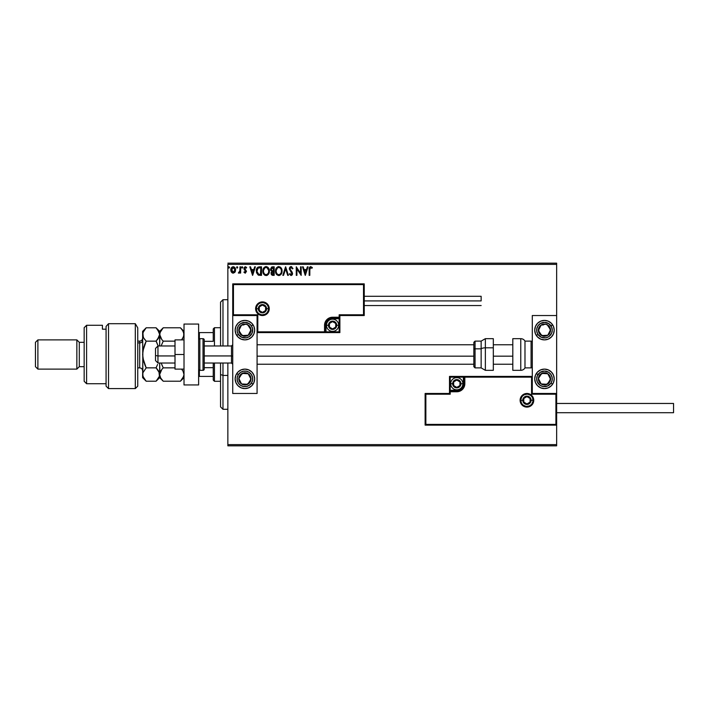<?xml version="1.0" encoding="UTF-8"?>
<svg xmlns="http://www.w3.org/2000/svg" width="709" height="709" viewBox="0 0 709 709"><rect width="100%" height="100%" fill="white"/><g stroke="black" fill="none" stroke-linecap="round" stroke-linejoin="round"><path stroke-width="1.06" d="M227.855 264.386L556.645 264.386L556.645 315.532L532.291 315.532L532.291 393.468L556.645 393.468L556.645 264.386L227.855 264.386L227.855 345.974L227.855 264.386M556.645 425.125L556.645 444.614L227.855 444.614L227.855 363.026L227.855 445.828L556.645 445.828L227.855 445.828L227.855 444.614L556.645 444.614L556.645 445.828L556.645 315.532L532.291 315.532L532.291 393.468L556.645 393.468L555.918 394.195L531.564 394.195L531.564 377.153L464.829 377.153L464.218 386.804L462.472 389.409L459.866 391.155L450.215 391.767L450.215 394.195L425.861 394.195L425.861 424.399L555.918 424.399L555.918 394.195L555.918 424.399L425.861 424.399L425.861 394.195L425.125 393.468L425.125 425.125L556.645 425.125L555.918 424.399L556.645 425.125L556.645 393.468L555.918 394.195L531.564 394.195L531.839 376.869L464.094 377.153L464.094 383.729A7.303 7.303 0 0 1 456.791 391.031L450.215 391.031L449.488 391.767L449.488 393.468L425.125 393.468L425.125 425.125L425.861 424.399L425.125 425.125L556.645 425.125M234.98 272.132L235.583 269.367L234.262 267.009L232.153 267.009L230.948 268.817L231.152 271.627L232.685 273.089L234.644 272.548L235.61 269.916C235.627 268.153 234.83 267.08 233.208 266.717C231.586 267.08 230.788 268.153 230.806 269.916L231.444 272.132L233.208 273.16L234.98 272.132M239.988 266.823L240.643 266.823L239.988 266.823L239.837 271.263L238.348 272.947L239.234 273.062L239.988 272.132L239.988 273.054L240.643 273.054L240.643 266.823L240.643 273.054L240.643 266.823L239.988 266.823L239.881 271.051L238.348 272.947L239.988 272.132L239.988 273.054L240.643 273.054L239.988 273.054M245.332 273.151L246.422 271.281L244.623 268.126L245.376 267.479L246.271 268.135L246.652 267.559L245.146 266.726L243.993 267.887L244.135 269.473L245.775 271.556L245.287 272.38L244.304 271.742L243.923 272.274L245.181 273.16L243.923 272.274L245.181 273.16L246.431 271.529L244.578 268.481L245.376 267.479L246.271 268.135L246.652 267.559L245.305 266.717L243.923 268.516L245.775 271.556L245.146 272.398L244.304 271.742L243.923 272.274L244.304 271.742L245.287 272.38M259.529 266.823L257.899 267.169L256.809 268.427L256.454 272.619L258.191 275.039L261.515 275.349L261.515 266.823L259.529 266.823C257.261 267.133 256.171 268.516 256.268 270.98L258.191 275.039L261.515 275.349L261.515 266.823L261.515 275.349L260.221 275.349M272.486 266.823L274.188 266.823L271.636 267.009L270.475 269.243L271.822 271.423L271.068 272.726L271.281 274.427L272.167 275.243L274.188 275.349L274.188 266.823L274.188 275.349L274.188 266.823L272.486 266.823L270.475 269.243L271.822 271.423L271.024 273.231L272.983 275.349L274.188 275.349L272.779 275.34M283.538 275.349L282.829 275.349L285.559 266.823L282.829 275.349L283.538 275.349L285.612 268.879L287.686 275.349L288.395 275.349L285.665 266.823L288.395 275.349L285.665 266.823L282.829 275.349L283.538 275.349L285.612 268.879L287.686 275.349L288.395 275.349L287.686 275.349M300.527 266.823L300.527 273.16L296.265 266.823L296.265 275.349L296.92 275.349L296.92 268.986L301.183 275.349L301.183 266.823L300.527 266.823L301.183 266.823L300.527 266.823L300.527 273.16L296.265 266.823L296.265 275.349L296.92 275.349L296.92 268.986L301.183 275.349L301.183 266.823L301.05 275.349M309.815 269.677L310.161 267.763L311.995 268.241L312.332 267.585L310.719 266.602L309.434 267.435L309.159 275.349L309.815 275.349L309.815 269.677L310.728 267.479L311.995 268.241L312.332 267.585L310.719 266.602C309.416 267.045 308.902 268.046 309.159 269.588L309.159 275.349L309.815 275.349L309.851 268.684M307.351 266.823L308.069 266.823L305.34 275.349L308.069 266.823L307.351 266.823L306.483 269.553L304.081 269.553L303.213 266.823L302.495 266.823L305.224 275.349L308.069 266.823L307.351 266.823L306.483 269.553L304.081 269.553L303.213 266.823L302.495 266.823L305.224 275.349L302.495 266.823L303.213 266.823M291.071 266.602L289.733 267.382L289.272 268.915L291.869 273.311L291.231 274.667L289.892 273.594L289.378 274.126L291.027 275.562L292.188 274.897L292.533 273.24L290.141 269.757L290.025 268.339L291.124 267.479L292.454 268.897L292.985 268.463L291.071 266.602L289.272 268.915L291.895 273.612L291.036 274.693L289.892 273.594L289.378 274.126L291.027 275.562L292.551 273.577L289.928 268.924L291.124 267.479L292.454 268.897L292.985 268.463L291.071 266.602M282.058 271.051L280.799 267.532L278.389 266.628L276.28 268.162L275.544 271.857L276.767 274.649L279.018 275.562L281.083 274.303L282.058 271.051C282.093 268.622 280.994 267.142 278.77 266.602C276.554 267.16 275.464 268.649 275.5 271.086C275.455 273.55 276.563 275.039 278.823 275.562C281.03 274.986 282.111 273.479 282.058 271.051M269.385 271.051L268.117 267.532L265.334 266.717L264.067 267.55L263.004 269.571L263.004 272.619L264.679 275.145L266.903 275.447L268.622 273.984L269.385 271.051C269.411 268.622 268.321 267.142 266.097 266.602C263.872 267.16 262.782 268.649 262.826 271.086C262.782 273.55 263.89 275.039 266.141 275.562C268.348 274.986 269.429 273.479 269.385 271.051M254.682 266.823L255.391 266.823L252.661 275.349L255.391 266.823L254.682 266.823L253.804 269.553L251.411 269.553L250.534 266.823L249.816 266.823L252.555 275.349L255.391 266.823L254.682 266.823L253.804 269.553L251.411 269.553L250.534 266.823L249.816 266.823L252.555 275.349L249.816 266.823L250.534 266.823M242.717 267.426L242.256 266.717L241.654 267.178L242.044 268.117L242.708 267.55L242.168 268.135L242.717 267.426L242.168 268.135L241.627 267.426L242.168 268.135L241.627 267.426L242.168 266.717L241.627 267.426L242.168 266.717L242.717 267.426L242.168 268.135L241.627 267.426L242.168 266.717L242.717 267.426M237.267 268.117L236.593 267.426L237.143 266.717L237.657 267.178L236.735 266.956L237.019 268.117L237.683 267.55L237.143 268.135L237.692 267.426L237.143 268.135L236.593 267.426L237.143 268.135L236.593 267.426L237.143 266.717L236.593 267.426L237.143 266.717L237.692 267.426L237.143 268.135L236.593 267.426L237.143 266.717L237.683 267.302M228.945 266.717L228.404 267.426L228.945 266.717L229.494 267.426L228.821 266.726L228.537 267.896L229.459 267.665L228.945 268.135L229.494 267.426L228.945 268.135L228.404 267.426L228.945 268.135L228.404 267.426L228.945 266.717L228.404 267.426L228.945 266.717L229.494 267.426L228.945 268.135L228.404 267.426L228.945 266.717L229.494 267.426L228.945 268.135L228.404 267.426L228.945 266.717L229.486 267.302M556.645 263.172L227.855 263.172L556.645 263.172L556.645 264.386L556.645 263.172M309.815 275.349L309.159 275.349M309.204 268.454L309.168 269.021M312.173 267.408L311.995 268.241L310.569 267.497M311.995 268.241L311.162 267.603M305.287 273.293L304.365 270.43L306.199 270.43L305.287 273.293L304.365 270.43L306.199 270.43L305.287 273.293M296.92 275.349L296.265 275.349L296.415 266.823M291.248 266.611L291.762 266.77M292.985 268.463L292.454 268.897L292.241 268.436M289.954 268.631L290.256 269.952M289.928 268.924L292.214 272.283M292.462 274.277L292.188 274.897M289.378 274.126L290.096 273.958M289.892 273.594L291.133 274.684M290.371 274.348L290.929 274.684M290.938 274.684L291.886 273.461M291.851 273.993L291.302 272.291M291.895 273.612L290.814 271.786M289.556 267.674L290.087 266.974M290.3 266.823L290.858 266.619M282.014 271.813L279.86 275.331M276.767 274.649L275.934 273.364M275.863 273.178L275.686 272.619M275.996 268.684L275.721 269.429M276.288 268.153L276.749 267.55M277.733 266.814L278.371 266.628M280.303 267.089L280.808 267.541M281.872 269.526L281.624 268.808M281.172 272.593L281.313 272.034M279.151 274.658L278.797 274.693C277.006 274.241 276.129 273.036 276.156 271.086L276.191 271.707L276.156 271.086C276.12 269.119 276.997 267.922 278.797 267.479C280.569 267.922 281.438 269.11 281.402 271.051L281.367 270.439L281.402 271.051C281.446 273.009 280.569 274.215 278.797 274.693L278.947 274.684M276.581 273.089L276.891 273.603M276.607 273.133L276.191 271.707M278.486 274.667L277.786 274.418M276.191 270.475L277.414 267.993M276.953 268.463L276.545 269.145M281.03 269.172L281.367 270.439M279.949 267.834L280.782 268.72M272.575 275.322L272.008 275.181M270.794 270.546L270.608 270.102M271.928 270.67L271.13 269.243L273.532 267.701L273.532 270.865L272.159 270.767L273.204 270.865L272.159 270.767L271.166 269.615M271.964 274.144L271.795 272.54L272.69 271.777M271.742 272.726L273.532 271.742L273.532 274.472L271.68 273.222L271.946 274.117M272.238 271.946L271.795 272.54M271.166 268.871L271.795 267.887M273.204 271.742L273.532 274.472L272.859 274.472M269.003 273.195L268.622 273.975M267.39 275.225L266.903 275.447M264.891 275.269L263.261 273.364M263.181 273.178L263.004 272.619M263.039 269.429L262.906 270.049M263.606 268.153L264.067 267.559M265.051 266.814L265.698 266.628M266.283 266.611L266.841 266.708M267.621 267.089L268.135 267.541M267.001 267.674L268.693 270.439M268.489 272.593L268.729 271.051C268.764 273.009 267.896 274.215 266.114 274.693L266.114 274.693C264.324 274.241 263.447 273.036 263.482 271.086C263.438 269.119 264.315 267.922 266.114 267.479C267.887 267.922 268.755 269.11 268.729 271.051L268.64 272.034M267.913 273.709L266.274 274.684M263.908 273.089L264.218 273.603M263.482 271.086L263.518 271.707L263.482 271.086M263.934 273.133L263.518 271.707M265.813 274.667L265.104 274.418M263.518 270.475L264.732 267.993M264.271 268.463L263.872 269.145M268.356 269.172L268.099 268.72M267.727 268.232L267.009 267.683M266.885 274.525L267.772 273.878M259.193 275.296L258.714 275.216M257.482 273.293L258.767 274.312L256.942 271.458L258.014 268.144L260.859 267.701L260.859 274.472L258.537 274.232L257.261 272.859M257.438 268.8L258.014 268.144M259.955 274.463L259.476 274.427M252.608 273.293L251.686 270.43L253.521 270.43L252.608 273.293L251.686 270.43L253.521 270.43L252.608 273.293M244.463 271.964L245.146 272.398L245.775 271.556L244.135 269.473M244.649 272.167L245.775 271.556L244.968 270.351M245.217 272.389L245.624 270.989M246.537 267.382L245.305 266.717L246.652 267.559L246.271 268.135L245.199 267.497M245.376 267.479L244.578 268.481L245.376 267.479L246.271 268.135L245.376 267.479L244.729 269.074L246.431 271.529L245.429 269.712M244.614 268.162L244.729 269.074M242.292 266.726L241.627 267.426L242.168 268.135L241.627 267.426L242.106 266.717M238.844 273.16L238.348 272.947L239.89 272.318M238.348 272.947L239.137 272.362M238.8 272.362L239.917 270.794M239.704 271.68L239.881 271.051M237.143 266.717L236.593 267.426L237.143 266.717L237.692 267.426M233.341 273.16L231.976 272.726M231.152 271.609L230.842 270.501M231.125 268.303L231.382 267.816M235.468 271.068L235.158 271.839M230.957 271.077L231.285 271.884M233.208 267.479L234.954 269.916L233.101 272.389L231.559 269.092L231.48 270.333L233.208 267.479L234.431 268.153M234.546 268.33L234.936 269.5M233.101 272.389L234.954 269.916L233.624 272.327M232.791 272.327L231.48 270.333M272.788 267.701L273.532 267.701L273.204 270.865M260.15 267.701L260.859 267.701L260.425 274.472M231.559 269.092L231.87 268.321M234.865 270.741L234.546 271.512M233.004 272.38L232.428 272.141M244.906 320.406A9.74 9.74 0 0 1 254.646 330.146A9.74 9.74 0 0 1 244.906 339.886L241.175 339.141L238.011 337.032L235.902 333.877L235.158 330.146L235.902 326.415L238.011 323.26L241.175 321.142L244.906 320.406L248.629 321.142L251.792 323.26L253.902 326.415L254.646 330.146L253.902 333.877L251.792 337.032L248.629 339.141L244.906 339.886A9.74 9.74 0 0 1 235.158 330.146A9.74 9.74 0 0 1 244.906 320.406M244.906 369.114A9.74 9.74 0 0 1 254.646 378.854A9.74 9.74 0 0 1 244.906 388.594L241.175 387.858L238.011 385.74L235.902 382.585L235.158 378.854L235.902 375.123L238.011 371.968L241.175 369.859L244.906 369.114L248.629 369.859L251.792 371.968L253.902 375.123L254.646 378.854L253.902 382.585L251.792 385.74L248.629 387.858L244.906 388.594A9.74 9.74 0 0 1 235.158 378.854A9.74 9.74 0 0 1 244.906 369.114A9.74 9.74 0 0 0 236.806 373.439M257.083 393.468L257.083 315.532L232.729 315.532L232.729 393.468L257.083 393.468L232.729 393.468L232.729 315.532L233.456 314.805L257.81 314.805L257.81 331.847L324.545 331.847L325.156 322.196L326.893 319.591L329.508 317.845L339.159 317.233L339.159 314.805L363.513 314.805L363.513 284.601L233.456 284.601L233.456 314.805L233.456 284.601L363.513 284.601L363.513 314.805L364.24 315.532L364.24 283.875L232.729 283.875L232.729 315.532L257.083 315.532L257.083 393.468M544.468 388.594A9.74 9.74 0 0 1 534.728 378.854A9.74 9.74 0 0 1 544.468 369.114L548.199 369.859L551.354 371.968L553.472 375.123L554.208 378.854L553.472 382.585L551.354 385.74L548.199 387.858L544.468 388.594L540.737 387.858L537.582 385.74L535.472 382.585L534.728 378.854L535.472 375.123L537.582 371.968L540.737 369.859L544.468 369.114A9.74 9.74 0 0 1 554.208 378.854A9.74 9.74 0 0 1 544.468 388.594A9.74 9.74 0 0 0 552.621 384.181L550.99 383.117A7.79 7.79 0 0 1 540.205 385.377A7.79 7.79 0 0 1 537.945 374.591L536.314 373.528A9.74 9.74 0 0 1 536.367 373.448M544.468 339.886A9.74 9.74 0 0 1 534.728 330.146A9.74 9.74 0 0 1 544.468 320.406L548.199 321.142L551.354 323.26L553.472 326.415L554.208 330.146L553.472 333.877L551.354 337.032L548.199 339.141L544.468 339.886L540.737 339.141L537.582 337.032L535.472 333.877L534.728 330.146L535.472 326.415L537.582 323.26L540.737 321.142L544.468 320.406A9.74 9.74 0 0 1 554.208 330.146A9.74 9.74 0 0 1 544.468 339.886M157.956 355.945L155.519 355.537L155.519 360.589L155.519 348.411L155.519 355.537L157.956 355.945L157.956 363.026L157.956 355.945L175.008 355.945L157.956 355.945L157.956 345.974L157.956 355.945M232.729 356.157L231.506 355.945L231.506 363.026L231.506 355.945L204.227 355.945L231.506 355.945L231.506 345.974L231.506 355.945L232.729 356.157M512.811 356.157L493.322 356.157L512.811 356.157M473.842 356.157L257.083 356.157L473.842 356.157M520.84 400.284L522.79 400.284L520.84 400.284A6.089 6.089 0 0 1 526.929 394.195A6.089 6.089 0 0 1 533.026 400.284L533.753 400.284A6.815 6.815 0 0 0 526.929 393.468A6.815 6.815 0 0 0 520.114 400.284A6.815 6.815 0 0 0 526.929 407.108A6.815 6.815 0 0 0 533.753 400.284L533.026 400.284A6.089 6.089 0 0 1 526.929 406.372A6.089 6.089 0 0 1 520.84 400.284L520.114 400.284L520.246 398.954L522.108 395.462L524.323 393.991L526.929 393.468L529.543 393.991L531.759 395.462L533.23 397.678L533.753 400.284L533.23 402.898L531.759 405.114L529.543 406.585L526.929 407.108L524.323 406.585L522.108 405.114L520.246 401.622L520.114 400.284L520.84 400.284A6.089 6.089 0 0 1 526.929 394.195A6.089 6.089 0 0 1 533.026 400.284A6.089 6.089 0 0 1 526.929 406.372A6.089 6.089 0 0 1 520.84 400.284L521.31 402.615M532.291 376.417L449.488 376.417L449.488 393.468L425.125 393.468L425.861 394.195L450.215 394.195L449.488 393.468L450.215 394.195L450.215 391.767L449.488 391.767A0.727 0.727 0 0 1 450.215 391.031L450.215 390.304L458.076 390.172L460.442 389.197L462.259 387.38L463.367 383.729L463.367 377.153L450.215 377.153L450.215 390.304L456.791 390.304L456.791 391.031L450.215 391.031L450.215 390.304L449.488 390.304L449.488 391.767L450.215 391.767L450.215 391.031L450.215 391.767L456.791 391.767L456.791 390.304A6.576 6.576 0 0 0 463.367 383.729L464.094 383.729A7.303 7.303 0 0 1 456.791 391.031L456.791 391.767A8.038 8.038 0 0 0 464.829 383.729L463.367 383.729L463.367 377.153L464.094 377.153L464.094 383.729L464.829 383.729L464.829 376.417L464.829 377.153L464.094 377.153A0.727 0.727 0 0 1 464.829 376.417L449.488 376.417L449.488 390.304L450.215 390.304L450.215 377.153L449.488 376.417L450.215 377.153L463.367 377.153L463.367 376.417L463.367 377.153L464.094 377.153A0.727 0.727 0 0 1 464.829 376.417L532.291 376.417L531.839 376.869L532.291 376.417M521.868 403.669L522.63 404.591M523.552 405.353L525.741 406.257M526.929 406.372L529.26 405.911M530.314 405.353L531.236 404.591M531.998 403.669L532.902 401.471M533.026 400.284L531.076 400.284A4.139 4.139 0 0 1 526.929 404.431A4.139 4.139 0 0 1 522.79 400.284L524.004 397.359L526.929 396.145L529.862 397.359L531.076 400.284L529.862 403.217L526.929 404.431L524.004 403.217L522.79 400.284A4.139 4.139 0 0 1 526.929 396.145A4.139 4.139 0 0 1 531.076 400.284L533.026 400.284L532.556 397.953M531.998 396.907L531.236 395.985M530.314 395.223L528.125 394.319M526.929 394.195L524.607 394.665M523.552 395.223L522.63 395.985M521.868 396.907L520.964 399.096M268.525 308.716L266.575 308.716A4.139 4.139 0 0 1 262.436 312.855A4.139 4.139 0 0 1 258.298 308.716L259.512 305.783L262.436 304.569L265.37 305.783L266.575 308.716L265.37 311.641L262.436 312.855L259.512 311.641L258.298 308.716L256.348 308.716L258.298 308.716A4.139 4.139 0 0 1 262.436 304.569A4.139 4.139 0 0 1 266.575 308.716L268.525 308.716A6.089 6.089 0 0 1 262.436 314.805A6.089 6.089 0 0 1 256.348 308.716L255.621 308.716A6.815 6.815 0 0 0 262.436 315.532A6.815 6.815 0 0 0 269.26 308.716A6.815 6.815 0 0 0 262.436 301.892A6.815 6.815 0 0 0 255.621 308.716L256.348 308.716A6.089 6.089 0 0 1 262.436 302.628A6.089 6.089 0 0 1 268.525 308.716L269.26 308.716L269.128 310.046L267.258 313.538L265.051 315.009L262.436 315.532L259.831 315.009L257.615 313.538L256.135 311.322L255.621 308.716L256.135 306.102L257.615 303.886L259.831 302.415L262.436 301.892L265.051 302.415L267.258 303.886L269.128 307.378L269.26 308.716L268.525 308.716A6.089 6.089 0 0 1 262.436 314.805A6.089 6.089 0 0 1 256.348 308.716A6.089 6.089 0 0 1 262.436 302.628A6.089 6.089 0 0 1 268.525 308.716L268.064 306.385M339.886 315.532L364.24 315.532L364.24 283.875L363.513 284.601L364.24 283.875L232.729 283.875L233.456 284.601L232.729 283.875L232.729 315.532L233.456 314.805L257.81 314.805L257.535 332.131L325.271 331.847L325.271 325.271A7.303 7.303 0 0 1 332.583 317.969L339.159 317.969L339.886 317.233L339.886 315.532L364.24 315.532L363.513 314.805L339.159 314.805L339.886 315.532L339.159 314.805L339.159 317.233L339.886 317.233L339.886 315.532M257.083 332.583L339.886 332.583L339.886 317.233A0.727 0.727 0 0 1 339.159 317.969L339.159 318.696L331.298 318.828L328.923 319.803L326.503 322.755L326.007 325.271L326.007 331.847L339.159 331.847L339.159 318.696L332.583 318.696L332.583 317.969L339.159 317.969L339.159 318.696L339.886 318.696L339.886 317.233L339.159 317.233L339.159 317.969L339.159 317.233L332.583 317.233L332.583 318.696A6.576 6.576 0 0 0 326.007 325.271L325.271 325.271A7.303 7.303 0 0 1 332.583 317.969L332.583 317.233A8.038 8.038 0 0 0 324.545 325.271L326.007 325.271L326.007 331.847L325.271 331.847L325.271 325.271L324.545 325.271L324.545 332.583L324.545 331.847L325.271 331.847A0.727 0.727 0 0 1 324.545 332.583L339.886 332.583L339.886 318.696L339.159 318.696L339.159 331.847L339.886 332.583L339.159 331.847L326.007 331.847L326.007 332.583L326.007 331.847L325.271 331.847A0.727 0.727 0 0 1 324.545 332.583L257.083 332.583L257.535 332.131L257.083 332.583M267.497 305.331L266.744 304.409M265.822 303.647L263.624 302.743M262.436 302.628L260.106 303.089M259.06 303.647L258.129 304.409M257.376 305.331L256.463 307.529M256.348 308.716L256.809 311.047M257.376 312.093L258.129 313.015M259.06 313.777L261.249 314.681M262.436 314.805L264.767 314.335M265.822 313.777L266.744 313.015M267.497 312.093L268.41 309.904M335.747 324.359L335.747 323.446A3.651 3.651 0 0 1 336.234 325.271L335.747 325.271L335.747 324.359L336.234 325.271L336.11 324.332L335.162 322.692L332.583 321.62L329.995 322.692L328.932 325.271L329.995 327.859L332.583 328.932L335.162 327.859L336.234 325.271A3.651 3.651 0 0 1 329.419 327.097A3.651 3.651 0 0 1 332.583 321.62L329.419 323.446L329.419 327.097L332.583 328.932L335.747 327.097L335.747 325.271L335.747 327.097L332.583 328.932L329.419 327.097L329.419 323.446L332.583 321.62A3.651 3.651 0 0 1 335.747 323.446L332.583 321.62L335.747 323.446L335.747 324.359M328.444 325.271A4.139 4.139 0 0 1 332.583 321.133A4.139 4.139 0 0 1 336.722 325.271L338.672 325.271A6.089 6.089 0 0 0 332.583 319.183A6.089 6.089 0 0 0 326.494 325.271L328.444 325.271L329.65 322.347L332.583 321.133L335.508 322.347L336.722 325.271L335.508 328.205L332.583 329.41L329.65 328.205L328.444 325.271L326.494 325.271A6.089 6.089 0 0 1 332.583 319.183A6.089 6.089 0 0 1 338.672 325.271A6.089 6.089 0 0 1 332.583 331.36A6.089 6.089 0 0 1 326.494 325.271A6.089 6.089 0 0 0 332.583 331.36A6.089 6.089 0 0 0 338.672 325.271L336.722 325.271A4.139 4.139 0 0 1 332.583 329.41A4.139 4.139 0 0 1 328.444 325.271M459.955 382.816L459.955 381.903A3.651 3.651 0 0 1 460.442 383.729L459.955 383.729L459.955 382.816L460.442 383.729L460.318 382.78L459.37 381.141L456.791 380.068L454.212 381.141L453.14 383.729L454.212 386.308L456.791 387.38L459.37 386.308L460.442 383.729A3.651 3.651 0 0 1 453.627 385.554A3.651 3.651 0 0 1 456.791 380.068L453.627 381.903L453.627 385.554L456.791 387.38L459.955 385.554L459.955 383.729L459.955 385.554L456.791 387.38L453.627 385.554L453.627 381.903L456.791 380.068A3.651 3.651 0 0 1 459.955 381.903L456.791 380.068L459.955 381.903L459.955 382.816M452.652 383.729A4.139 4.139 0 0 1 456.791 379.59A4.139 4.139 0 0 1 460.93 383.729L462.88 383.729A6.089 6.089 0 0 0 456.791 377.64A6.089 6.089 0 0 0 450.702 383.729L452.652 383.729L453.866 380.795L456.791 379.59L459.716 380.795L460.93 383.729L459.716 386.653L456.791 387.867L453.866 386.653L452.652 383.729L450.702 383.729A6.089 6.089 0 0 1 456.791 377.64A6.089 6.089 0 0 1 462.88 383.729A6.089 6.089 0 0 1 456.791 389.817A6.089 6.089 0 0 1 450.702 383.729A6.089 6.089 0 0 0 456.791 389.817A6.089 6.089 0 0 0 462.88 383.729L460.93 383.729A4.139 4.139 0 0 1 456.791 387.867A4.139 4.139 0 0 1 452.652 383.729M530.093 399.371L530.093 398.458A3.651 3.651 0 0 1 530.589 400.284L530.093 400.284L530.093 399.371L530.589 400.284L530.465 399.344L529.517 397.705L526.929 396.632L524.35 397.705L523.277 400.284L524.35 402.872L526.929 403.944L529.517 402.872L530.589 400.284A3.651 3.651 0 0 1 523.774 402.118A3.651 3.651 0 0 1 526.929 396.632L523.774 398.458L523.774 402.118L526.929 403.944L530.093 402.118L530.093 400.284L530.093 402.118L526.929 403.944L523.774 402.118L523.774 398.458L526.929 396.632A3.651 3.651 0 0 1 530.093 398.458L526.929 396.632L530.093 398.458L530.093 399.371M265.6 307.803L265.6 306.882A3.651 3.651 0 0 1 266.088 308.716L265.6 308.716L265.6 307.803L266.088 308.716L265.964 307.768L265.024 306.128L262.436 305.056L259.857 306.128L258.785 308.716L259.857 311.295L262.436 312.368L265.024 311.295L266.088 308.716A3.651 3.651 0 0 1 259.272 310.542A3.651 3.651 0 0 1 262.436 305.056L259.272 306.882L259.272 310.542L262.436 312.368L265.6 310.542L265.6 308.716L265.6 310.542L262.436 312.368L259.272 310.542L259.272 306.882L262.436 305.056A3.651 3.651 0 0 1 265.6 306.882L262.436 305.056L265.6 306.882L265.6 307.803M240.076 376.603L238.827 378.517A6.089 6.089 0 0 1 239.802 375.522L240.484 375.974L239.66 377.25L240.484 375.974L239.802 375.522L239.119 376.958L238.942 380.104L241.574 383.95L246.156 384.81L250.002 382.186L250.862 377.605L248.23 373.758L243.657 372.899L239.802 375.522A6.089 6.089 0 0 1 250.986 379.191A6.089 6.089 0 0 1 241.574 383.95L247.654 384.287L250.986 379.191L248.23 373.758L242.15 373.421L240.484 375.974L242.15 373.421L245.952 373.634M236.744 373.528L238.375 374.591A7.79 7.79 0 0 1 249.169 372.331A7.79 7.79 0 0 1 251.429 383.117L249.302 385.288L246.502 386.485L243.462 386.511L240.643 385.377L238.463 383.25L237.276 380.458L237.24 377.41L238.375 374.591L240.502 372.42L243.302 371.224L246.342 371.197L249.169 372.331L251.341 374.458L252.528 377.259L252.564 380.299L251.429 383.117L253.06 384.181L251.429 383.117A7.79 7.79 0 0 1 240.643 385.377A7.79 7.79 0 0 1 238.375 374.591L236.744 373.528A9.74 9.74 0 0 1 236.797 373.448M245.376 384.163L241.574 383.95A6.089 6.089 0 0 1 238.827 378.517L241.574 383.95L238.827 378.517L239.66 377.25M246.714 373.67L248.23 373.758L250.986 379.191L247.654 384.287L246.129 384.207M250.295 377.835L249.949 377.153M240.537 381.912L240.883 382.594M539.638 376.603L538.388 378.517A6.089 6.089 0 0 1 539.372 375.522L540.054 375.974L539.221 377.25L540.054 375.974L539.372 375.522L538.68 376.958L538.512 380.104L541.135 383.95L545.717 384.81L549.564 382.186L550.432 377.605L547.8 373.758L543.218 372.899L539.372 375.522A6.089 6.089 0 0 1 550.547 379.191A6.089 6.089 0 0 1 541.135 383.95L547.215 384.287L550.547 379.191L547.8 373.758L541.72 373.421L540.054 375.974L541.72 373.421L545.522 373.634M536.367 373.439A9.74 9.74 0 0 1 552.568 373.439M552.568 373.448A9.74 9.74 0 0 1 553.472 375.123M553.472 375.132A9.74 9.74 0 0 1 554.021 380.751M554.021 380.76A9.74 9.74 0 0 1 552.621 384.181L550.99 383.117L547.525 386.024L543.023 386.511L540.205 385.377L537.298 381.912L536.678 378.934L537.236 375.947L540.072 372.42L544.388 371.064L548.731 372.331L550.902 374.458L552.098 377.259L552.125 380.299L550.99 383.117A7.79 7.79 0 0 0 548.731 372.331A7.79 7.79 0 0 0 537.945 374.591L536.314 373.528M544.937 384.163L541.135 383.95A6.089 6.089 0 0 1 538.388 378.517L541.135 383.95L538.388 378.517L539.221 377.25M548.872 381.752L547.215 384.287L545.7 384.207M546.276 373.67L547.8 373.758L550.547 379.191L548.881 381.752M549.865 377.835L549.519 377.153M540.107 381.912L540.453 382.594M543.422 324.926L541.135 325.05A6.089 6.089 0 0 1 547.215 324.713L548.048 325.989L547.215 324.713A6.089 6.089 0 0 1 549.564 326.814L548.881 327.257L548.048 325.989L548.881 327.257L549.564 326.814L548.527 325.608L545.717 324.19L541.135 325.05L538.512 328.896L539.372 333.478L543.218 336.101L547.8 335.242L550.432 331.395L549.564 326.814A6.089 6.089 0 0 1 541.72 335.579A6.089 6.089 0 0 1 541.135 325.05L538.388 330.483L541.72 335.579L547.8 335.242L550.547 329.809L548.881 327.257L550.547 329.809L548.828 333.203M536.367 335.552A9.74 9.74 0 0 1 536.314 335.472L537.945 334.409A7.79 7.79 0 0 1 540.205 323.623A7.79 7.79 0 0 1 550.99 325.883L552.621 324.819A9.74 9.74 0 0 1 554.021 328.24M534.914 328.24A9.74 9.74 0 0 1 552.621 324.819L550.99 325.883A7.79 7.79 0 0 1 548.731 336.669A7.79 7.79 0 0 1 537.945 334.409L536.81 331.59L536.837 328.542L538.034 325.75L540.205 323.623L544.547 322.356L548.863 323.712L551.699 327.239L552.258 330.226L551.637 333.203L548.731 336.669L545.912 337.803L541.41 337.316L537.945 334.409L536.314 335.472A9.74 9.74 0 0 1 535.472 333.877M535.463 333.868A9.74 9.74 0 0 1 534.914 328.249M554.021 328.249A9.74 9.74 0 0 1 553.472 333.868M553.472 333.877A9.74 9.74 0 0 1 552.568 335.552M552.568 335.561A9.74 9.74 0 0 1 536.367 335.561M539.416 328.444L541.135 325.05L542.66 324.961M548.482 333.886L547.8 335.242L541.72 335.579L538.388 330.483L539.079 329.127M543.236 335.49L543.998 335.454M548.465 326.627L548.048 325.98M243.852 324.926L241.574 325.05A6.089 6.089 0 0 1 247.654 324.713L248.487 325.989L247.654 324.713A6.089 6.089 0 0 1 250.002 326.814L249.32 327.257L248.487 325.989L249.32 327.257L250.002 326.814L248.965 325.608L246.156 324.19L241.574 325.05L238.942 328.896L239.802 333.478L243.657 336.101L248.23 335.242L250.862 331.395L250.002 326.814A6.089 6.089 0 0 1 242.15 335.579A6.089 6.089 0 0 1 241.574 325.05L238.827 330.483L242.15 335.579L248.23 335.242L250.986 329.809L249.32 327.257L250.986 329.809L249.267 333.203M236.797 335.552A9.74 9.74 0 0 1 236.744 335.472L238.375 334.409A7.79 7.79 0 0 1 240.643 323.623A7.79 7.79 0 0 1 251.429 325.883L253.06 324.819A9.74 9.74 0 0 1 254.46 328.24M253.007 324.731A9.74 9.74 0 0 1 253.06 324.819L251.429 325.883A7.79 7.79 0 0 1 249.169 336.669A7.79 7.79 0 0 1 238.375 334.409L237.24 331.59L237.276 328.542L238.463 325.75L240.643 323.623L244.986 322.356L249.302 323.712L251.429 325.883L252.564 328.701L252.076 333.203L249.169 336.669L246.342 337.803L241.849 337.316L238.375 334.409L236.744 335.472A9.74 9.74 0 0 1 235.902 333.877M235.902 333.868A9.74 9.74 0 0 1 235.344 328.249M235.353 328.24A9.74 9.74 0 0 1 252.998 324.731M254.46 328.249A9.74 9.74 0 0 1 253.902 333.868M253.902 333.877A9.74 9.74 0 0 1 253.007 335.552M252.998 335.561A9.74 9.74 0 0 1 236.806 335.561M239.855 328.444L241.574 325.05L243.09 324.961M248.921 333.886L248.23 335.242L242.15 335.579L238.827 330.483L239.509 329.127M243.674 335.49L244.437 335.454M248.903 326.627L248.487 325.98M520.769 338.672L520.769 370.328A4.874 4.874 0 0 0 524.988 367.891L524.988 341.109A4.874 4.874 0 0 0 520.769 338.672L512.811 338.672L512.811 370.328L520.769 370.328L520.769 338.672A4.874 4.874 0 0 1 524.988 341.109L524.988 367.891L531.076 367.891A1.214 1.214 0 0 0 532.291 366.677A1.214 1.214 0 0 1 531.076 367.891L531.076 341.109L531.076 367.891L524.988 367.891A4.874 4.874 0 0 1 520.769 370.328L512.811 370.328L512.811 338.672L520.769 338.672M532.291 342.323A1.214 1.214 0 0 0 531.076 341.109L524.988 341.109L531.076 341.109A1.214 1.214 0 0 1 532.291 342.323M485.364 370.266L485.364 347.809A4.874 2.056 180 0 0 481.145 348.837L481.145 367.847M475.057 367.847L475.057 348.837A1.214 0.514 180 0 0 473.842 349.351L473.842 366.633M493.322 338.68L493.322 347.809L493.322 338.672L485.364 338.672L485.364 347.809L493.322 347.809L493.322 370.32L493.322 347.809L485.364 347.809L485.364 370.328L481.145 367.891L481.145 348.837L475.057 348.837L475.057 367.891L473.842 366.677L473.842 342.465M481.145 341.153L481.145 348.837L481.145 341.109L475.057 341.109L475.057 348.837L481.145 348.837A4.874 2.056 0 0 1 485.364 347.809L485.364 338.734M473.842 348.739L473.842 350.388M473.842 342.367L473.842 349.351A1.214 0.514 0 0 1 475.057 348.837L475.057 341.153M556.645 412.709L673.55 412.709L673.55 403.456L556.645 403.456L673.55 403.456L673.55 412.709L556.645 412.709M481.145 300.917L364.24 300.917L481.145 300.917L481.145 296.291L481.145 300.917M175.008 369.114L184.012 369.114L175.008 369.114L175.008 354.5L184.012 354.5L175.008 354.5L175.008 339.886L184.012 339.886L175.008 339.886L175.008 369.114M184.012 384.943L184.012 324.057L198.626 324.057L184.012 324.057L184.012 384.943L198.626 384.943L198.626 324.057L198.626 384.943L184.012 384.943M199.849 370.328L199.849 338.672A1.214 1.214 0 0 0 198.626 339.886A1.214 1.214 0 0 1 199.849 338.672L199.849 370.328L203.013 370.328A1.214 1.214 0 0 0 204.227 369.114L204.227 339.886A1.214 1.214 0 0 0 203.013 338.672L203.013 370.328L203.013 338.672L199.849 338.672L203.013 338.672A1.214 1.214 0 0 1 204.227 339.886L204.227 369.114A1.214 1.214 0 0 1 203.013 370.328L199.849 370.328A1.214 1.214 0 0 1 198.626 369.114A1.214 1.214 0 0 0 199.849 370.328M222.98 375.424L222.98 363.026L222.98 375.424L227.855 375.424L222.98 375.424L222.98 409.297L222.98 375.424L220.543 374.494L222.98 375.424M222.98 345.974L222.98 299.703L222.98 345.974M220.543 302.14L220.543 345.974L220.543 302.14L222.98 299.703L227.855 299.703M220.543 363.026L220.543 374.494L220.543 363.026M220.543 406.86L220.543 374.494L220.543 406.86L222.98 409.297L227.855 409.297M213.241 367.67L213.241 380.068L214.455 381.291L214.455 363.026L214.455 381.291L220.543 381.291L214.455 381.291L213.241 380.068L213.241 363.026L213.241 367.67L204.227 367.67L213.241 367.67M213.241 341.33L213.241 332.583L213.241 341.33L204.227 341.33L213.241 341.33M213.241 328.932L213.241 332.583L213.241 328.932L214.455 327.709L213.241 328.932M214.455 345.974L214.455 327.709L214.455 345.974M220.543 327.709L214.455 327.709L220.543 327.709M198.626 376.417L213.241 376.417L199.362 376.417L199.362 370.231L199.362 376.417L198.626 376.417M213.241 332.583L198.626 332.583L199.362 332.583L199.362 338.769L199.362 332.583L213.241 332.583M135.304 323.694L137.741 327.824L135.304 323.694L108.512 323.694L108.512 388.594L108.512 323.694L106.075 326.415L106.075 386.166L106.075 326.415L108.512 323.694L135.304 323.694L135.304 388.594L135.304 323.694L137.741 327.824L135.304 323.694M137.741 386.166L135.304 388.594L137.741 386.166L137.741 327.824L137.741 386.166M86.595 325.271L84.158 327.709L84.158 381.291L86.595 383.729L86.595 325.271L86.595 383.729L106.075 383.729L86.595 383.729L84.158 381.291L84.158 327.709L86.595 325.271L102.424 325.271L86.595 325.271M76.856 369.114L79.293 366.677L79.293 342.323L76.856 339.886L76.856 369.114L76.856 339.886L37.887 339.886L35.45 342.323L35.45 366.677L37.887 369.114L37.887 339.886L37.887 369.114L76.856 369.114L37.887 369.114L35.45 366.677L35.45 342.323L37.887 339.886L76.856 339.886L79.293 342.323L79.293 366.677L84.158 366.677L79.293 366.677L76.856 369.114M84.158 342.323L79.293 342.323L84.158 342.323M102.424 329.189L102.424 325.271L102.424 329.189L106.075 329.189L102.424 329.189M137.741 367.891L139.691 367.891L139.691 342.899A2.925 2.535 180 0 0 142.615 340.364A2.925 2.535 0 0 1 139.691 342.899L137.741 342.899L139.691 342.899L139.691 341.109C141.463 340.932 142.438 339.957 142.615 338.184M183.188 371.427L181.601 369.114L183.011 371.091L184.012 374.538L183.019 377.968L180.432 381.22L163.238 381.22L160.668 377.986L159.658 374.538L161.794 369.451L163.238 367.856L175.008 367.856L163.238 367.856L161.182 363.026L163.238 367.856L161.794 369.451M161.475 345.15L163.238 341.144L175.008 341.144L163.238 341.144L161.794 339.549L159.658 334.462L160.659 331.023L163.238 327.78L180.432 327.78L183.011 331.023L184.012 334.462L183.011 337.901L181.601 339.886L183.755 336.208L181.876 339.558L183.746 336.217L183.737 332.672M184.012 331.36L180.432 327.78L181.876 329.375L180.432 327.78L163.238 327.78L162.662 328.382M159.924 332.707L163.238 327.78L159.658 331.36L159.915 336.19L160.659 337.892L159.915 336.199L161.749 339.487M161.794 344.335L163.238 341.144L161.803 344.326L163.238 341.144L161.794 339.549M161.794 364.665L163.238 367.856M160.651 377.95L163.238 381.22L180.432 381.22L183.755 376.266L184.012 374.538L183.011 371.099M160.074 372.34L161.209 370.231M157.602 364.461L156.077 367.856L159.392 372.783L159.658 377.64L159.658 363.026L159.915 372.81M159.658 334.559L159.658 345.974L159.915 332.734M158.967 371.684L159.401 376.266L159.401 372.792L159.915 376.266M160.668 377.986L159.924 376.293M184.012 334.559L183.755 332.725L181.876 329.375M181.876 379.625L180.751 380.893M159.401 376.284L156.077 381.22L157.566 379.572M159.401 376.266L156.405 380.884M157.584 329.455L159.658 334.462L158.665 337.901L156.077 341.144L158.142 345.974L156.166 341.056M142.872 332.707L146.187 327.78L156.077 327.78L159.401 332.716M142.615 377.64L146.187 381.22L156.077 381.22L146.187 381.22L143.617 377.986L142.615 374.538L142.615 377.64L142.872 351.044L146.187 341.144L156.077 341.144L159.392 336.217L158.665 337.901L157.513 339.558L159.658 334.462L159.658 331.36L156.077 327.78L146.187 327.78L145.584 328.409M157.522 344.335L156.529 342.066M157.522 364.665L156.077 367.856L157.522 369.451L156.077 367.856L157.522 364.674L156.077 367.856L146.187 367.856L142.872 372.801L146.187 367.856L142.872 358.01L142.615 331.36L142.872 376.293L142.872 372.81L146.187 367.856L143.617 361.404L142.615 354.5L143.608 347.64L146.187 341.144L143.617 337.901L142.615 334.462L143.608 331.023L146.187 327.78L142.615 331.36M144.751 364.665L146.187 367.856L156.077 367.856L158.665 371.099M146.187 381.22L142.872 376.293M143.289 377.365L143.564 377.888M143.28 337.271L142.872 332.734M144.663 339.434L143.617 337.901M156.077 341.144L146.187 341.144L144.432 345.15M144.751 344.326L146.187 341.144L144.751 339.549M142.872 376.266L142.872 372.801L146.187 367.856M139.691 367.767L139.691 342.899M175.008 363.026L157.956 363.026L155.519 360.589M232.729 364.24L231.506 363.026L204.227 363.026M257.083 364.24L473.842 364.24M493.322 364.24L512.811 364.24M257.083 344.76L473.842 344.76M493.322 344.76L512.811 344.76M232.729 344.76L231.506 345.974L204.227 345.974M175.008 345.974L157.956 345.974L155.519 348.411M481.145 367.891L475.057 367.891M493.322 370.328L485.364 370.328M475.057 341.109L473.842 342.323M485.364 338.672L481.145 341.109M364.24 305.544L481.145 305.544M364.24 296.291L481.145 296.291M135.304 388.594L108.512 388.594L106.075 386.166M163.238 381.22L159.658 377.64L156.077 381.22M184.012 377.64L180.432 381.22M139.691 341.109L137.741 341.109M139.691 367.891C141.463 368.068 142.438 369.043 142.615 370.816"/></g></svg>
